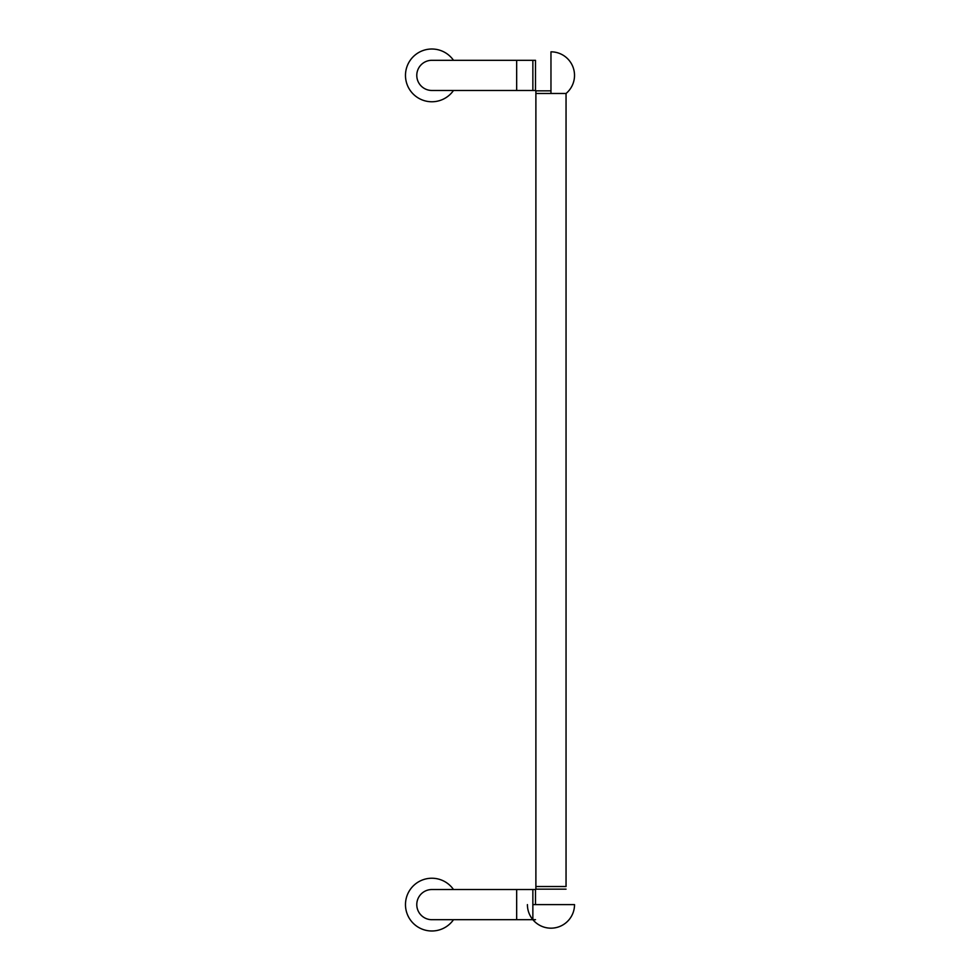 <?xml version="1.0" encoding="UTF-8"?>
<svg xmlns="http://www.w3.org/2000/svg" width="980" height="980" viewBox="0 0 980 980"><rect width="100%" height="100%" fill="white"/><g stroke="black" fill="none" stroke-linecap="round" stroke-linejoin="round"><path stroke-width="1.47" d="M535.889 889.166L566.048 889.166L535.889 889.166L535.889 886.52L566.048 886.52L566.048 93.48L535.889 93.48L535.889 90.834L535.889 889.166M550.968 90.834L535.889 90.834L550.968 90.834M527.412 904.614A23.557 23.557 0 0 0 550.968 928.17A23.557 23.557 0 0 0 574.525 904.614A23.557 23.557 0 0 1 532.863 919.693L532.863 889.534L535.509 889.534L535.509 904.614L535.509 889.534L516.668 889.534L516.668 919.693L431.862 919.693A15.08 15.08 0 0 1 416.782 904.614A15.08 15.08 0 0 1 431.862 889.534A15.08 15.08 0 0 0 416.782 904.614A15.08 15.08 0 0 0 431.862 919.693M574.525 904.614L532.863 904.614M550.968 51.83A23.557 23.557 0 0 1 566.048 93.48A23.557 23.557 0 0 0 550.968 51.83L550.968 93.48M532.863 90.466L532.863 60.307L535.509 60.307L535.509 90.466L532.863 90.466M431.862 90.466A15.08 15.08 0 0 1 416.782 75.386A15.08 15.08 0 0 1 431.862 60.307A15.08 15.08 0 0 0 416.782 75.386A15.08 15.08 0 0 0 431.862 90.466L535.509 90.466L535.509 60.307L516.668 60.307L516.668 90.466M453.507 90.466A26.387 26.387 0 0 1 405.475 75.386A26.387 26.387 0 0 1 453.507 60.307M453.507 919.693A26.387 26.387 0 0 1 405.475 904.614A26.387 26.387 0 0 1 453.507 889.534M516.668 889.534L431.862 889.534M516.668 919.693L535.509 919.693M516.668 60.307L431.862 60.307"/></g></svg>
